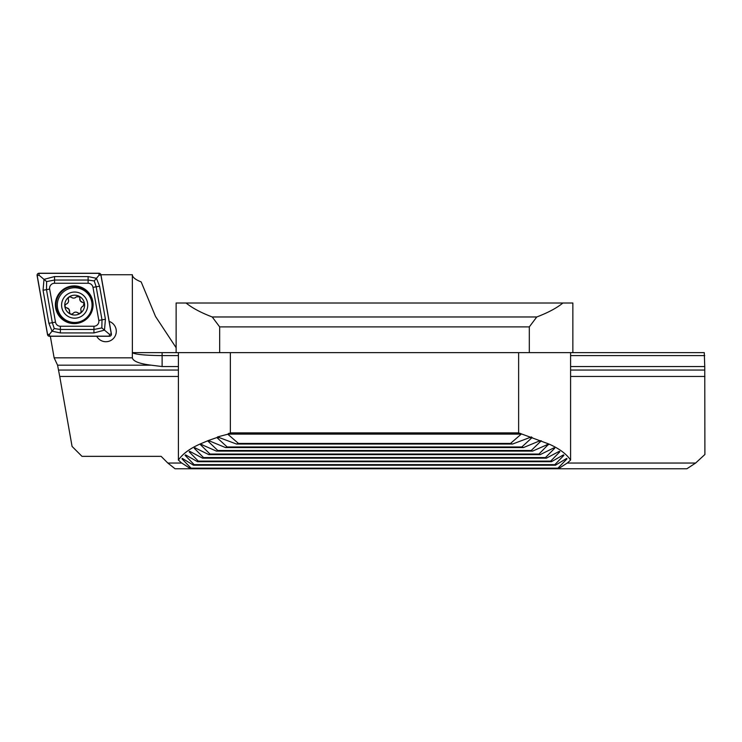 <?xml version="1.0" encoding="UTF-8"?>
<svg xmlns="http://www.w3.org/2000/svg" width="742" height="742" viewBox="0 0 742 742"><rect width="100%" height="100%" fill="white"/><g stroke="black" fill="none" stroke-linecap="round" stroke-linejoin="round"><path stroke-width="1.11" d="M109.176 321.416A10.425 10.425 0 0 1 108.443 341.403A10.425 10.425 0 0 1 96.72 336.265M178.405 376.454L59.731 376.454L72.067 446.424L81.991 456.349L161.125 456.349L167.831 463.054L175.056 468.758L190.638 468.758L181.317 462.748L178.405 460.068L178.405 352.635L132.373 352.635L132.345 274.735L100.94 274.735M562.918 303.014C556.76 308.013 548.041 312.67 536.763 316.973L212.231 316.973C200.952 312.67 192.234 308.013 186.075 303.014L572.861 303.014L572.861 352.635L704.279 352.635L704.752 366.548L570.589 366.548M567.213 463.054L695.606 463.054L704.9 454.494L704.752 366.548M178.405 366.548L162.118 366.548L162.118 355.613L178.405 355.613M570.589 355.613L704.752 355.613M181.781 463.054L167.831 463.054M704.9 376.454L570.589 376.454M695.606 463.054L686.897 468.758L558.355 468.758L567.676 462.748L570.589 460.068L570.589 352.635L572.861 352.635M59.731 376.454L57.57 365.175L54.129 357.829L50.326 336.265M162.118 366.548L151.183 365.175C139.385 363.747 133.106 361.289 132.345 357.829L54.129 357.829M132.345 274.735C132.364 277.183 135.304 279.576 141.175 281.923L155.523 316.463L176.132 347.738M132.345 357.829L132.345 352.635M162.118 352.635L162.118 355.613C145.618 355.437 135.758 354.5 132.549 352.812M69.72 313.152A1.957 1.957 0 0 1 69.544 311.89A3.422 3.422 0 0 0 68.969 309.238L69.544 311.89C69.896 314.191 71.046 314.719 73.013 313.449C74.525 311.872 76.176 311.705 77.975 312.957C80.145 313.801 81.175 313.059 81.064 310.731C80.451 308.635 81.128 307.114 83.113 306.186L84.069 303.2L80.396 301.002L79.487 296.837L76.352 296.791C74.84 298.367 73.189 298.534 71.39 297.282C69.219 296.438 68.19 297.171 68.301 299.508C68.913 301.604 68.236 303.126 66.251 304.053C64.433 305.509 64.554 306.771 66.632 307.837L68.969 309.238A3.422 3.422 0 0 0 66.632 307.837M85.284 297.486A13.068 13.068 0 0 0 67.049 294.5A13.068 13.068 0 0 0 64.053 312.734A13.068 13.068 0 0 0 82.297 315.73A13.068 13.068 0 0 0 85.284 297.486M88.78 294.982A17.372 17.372 0 0 0 64.545 291.003A17.372 17.372 0 0 0 60.566 315.239A17.372 17.372 0 0 0 84.801 319.218A17.372 17.372 0 0 0 88.78 294.982M66.604 310.898A9.924 9.924 0 0 0 80.461 313.18A9.924 9.924 0 0 0 82.733 299.323A9.924 9.924 0 0 0 68.885 297.05A9.924 9.924 0 0 0 66.604 310.898M71.39 297.282A3.422 3.422 0 0 0 76.352 296.791M79.821 298.349A3.422 3.422 0 0 0 82.733 302.402M83.113 306.186A3.422 3.422 0 0 0 81.064 310.731A1.957 1.957 0 0 1 81.138 312.011M79.162 313.43A1.957 1.957 0 0 1 77.975 312.957A3.422 3.422 0 0 0 74.061 312.549M73.013 313.449A1.957 1.957 0 0 1 71.946 314.154M66.251 304.053A3.422 3.422 0 0 0 68.301 299.508M74.237 285.902A18.856 18.856 0 0 0 55.381 304.758A18.856 18.856 0 0 0 74.237 323.614A18.856 18.856 0 0 0 93.093 304.758A18.856 18.856 0 0 0 74.237 285.902M55.492 322.139A4.962 4.962 0 0 0 60.38 326.239L93.937 326.239A4.962 4.962 0 0 0 98.816 320.414L92.991 287.367A4.962 4.962 0 0 0 88.103 283.268L54.546 283.268A4.962 4.962 0 0 0 49.658 289.092L55.492 322.139L52.311 322.696L54.268 328.558L60.38 329.467L60.38 326.239M47.516 334.623A1.985 1.985 0 0 0 49.464 336.265L109.426 336.265A1.985 1.985 0 0 0 111.383 333.937L100.968 274.883A1.985 1.985 0 0 0 99.02 273.242L39.057 273.242A1.985 1.985 0 0 0 37.1 275.57L47.516 334.623M49.464 336.163L109.426 336.163A1.883 1.883 0 0 0 111.281 333.946L100.875 274.902A1.883 1.883 0 0 0 99.02 273.344L39.057 273.344A1.883 1.883 0 0 0 37.202 275.56L47.609 334.605A1.883 1.883 0 0 0 49.464 336.163L49.464 334.28L47.609 334.605M60.38 332.935L60.38 329.467L93.937 329.467L101.858 327.927L101.997 319.858L96.172 286.811L94.215 280.949L88.103 280.04L54.546 280.04L46.625 281.58L43.991 279.372L54.546 276.571L88.103 276.571L96.423 278.315L99.586 286.208L105.42 319.255L104.483 330.134L93.937 332.935L60.38 332.935L52.051 331.192L48.889 323.299L43.064 290.252L43.991 279.372L39.057 275.226L39.057 273.344M94.215 280.949L99.02 275.226L99.02 273.344M54.268 328.558L49.464 334.28M101.858 327.927L109.426 334.28L109.426 336.163M46.625 281.58L46.486 289.649L49.658 289.092M186.075 303.014L176.132 303.014L176.132 352.635M536.763 316.973L529.315 326.897L219.678 326.897L212.231 316.973M529.315 326.897L529.315 352.635M219.678 352.635L219.678 326.897M518.63 352.635L230.363 352.635L230.363 432.874L518.63 432.874L518.63 352.635L570.589 352.635M230.363 432.874L227.794 434.218L217.545 436.917M230.363 352.635L178.405 352.635M178.405 460.068C182.699 453.826 189.961 448.465 200.182 443.985L208.4 440.507L207.695 440.785L208.02 441.184L210.088 441.184M216.84 437.52L227.182 446.981L225.494 447.565L208.4 440.507L218.055 437.14L236.448 444.031L238.479 443.447L227.794 434.218M518.63 432.874L548.811 443.994L538.998 454.039L540.167 454.633L554.014 447.806L554.738 448.242L545.453 457.573L546.409 458.157L559.273 451.331L559.858 451.776L550.703 461.107L551.473 461.691L563.475 454.865L563.929 455.31L554.849 464.64L555.433 465.225L566.684 458.398L567.018 458.844L557.938 468.165L558.355 468.758L190.638 468.758L191.056 468.165L181.975 458.844L182.309 458.398L193.56 465.225L194.144 464.64L185.064 455.31L185.519 454.865L197.52 461.691L198.29 461.107L189.136 451.776L189.72 451.331L202.585 458.157L203.54 457.573L194.256 448.242L194.979 447.806L208.827 454.633L209.995 454.039L200.507 444.718L200.488 443.976M183.033 458.844L181.975 458.844L182.309 458.398M186.288 455.31L185.064 455.31L185.519 454.865M190.536 451.776L189.136 451.776L189.72 451.331M195.86 448.242L194.256 448.242L194.979 447.806M200.182 443.985L216.395 451.099L217.796 450.505L208.02 441.184M521.199 434.153L510.515 443.447L512.546 444.031L531.448 436.917M532.153 437.52L521.812 446.981L523.5 447.565L539.935 440.739L541.298 440.776L531.198 450.505L532.598 451.099L548.811 443.994C559.041 448.465 566.294 453.816 570.589 460.068M554.014 447.806L554.738 448.242L553.133 448.242M559.273 451.331L559.858 451.776L558.457 451.776M563.475 454.865L563.929 455.31L562.705 455.31M566.684 458.398L567.018 458.844L565.961 458.844M191.056 468.165L557.938 468.165M238.479 443.447L510.515 443.447M236.448 444.031L512.546 444.031M227.182 446.981L521.812 446.981M225.494 447.565L523.5 447.565M217.796 450.505L531.198 450.505M216.395 451.099L532.598 451.099M209.995 454.039L538.998 454.039M208.827 454.633L540.167 454.633M203.54 457.573L545.453 457.573M202.585 458.157L546.409 458.157M198.29 461.107L550.703 461.107M197.52 461.691L551.473 461.691M194.144 464.64L554.849 464.64M193.56 465.225L555.433 465.225M704.64 370.045L570.589 370.045M178.405 370.045L58.868 370.045M151.183 365.175L57.57 365.175M74.237 322.955A18.207 18.207 0 0 0 92.444 304.758A18.207 18.207 0 0 0 74.237 286.551A18.207 18.207 0 0 0 56.04 304.758A18.207 18.207 0 0 0 74.237 322.955M39.057 275.226L37.202 275.56M109.426 334.28L111.281 333.946M99.02 275.226L100.875 274.902M43.064 290.252L46.486 289.649L52.311 322.696L48.889 323.299M54.546 276.571L54.546 283.268M88.103 276.571L88.103 283.268M99.586 286.208L92.991 287.367M105.42 319.255L98.816 320.414M93.937 332.935L93.937 326.239M228.462 433.421L520.532 433.421M227.794 434.116L521.199 434.116M216.961 437.65L219.354 437.65M529.723 437.65L532.033 437.65M538.905 441.184L540.974 441.184M200.507 444.718L202.325 444.718M546.668 444.718L548.486 444.718"/></g></svg>
